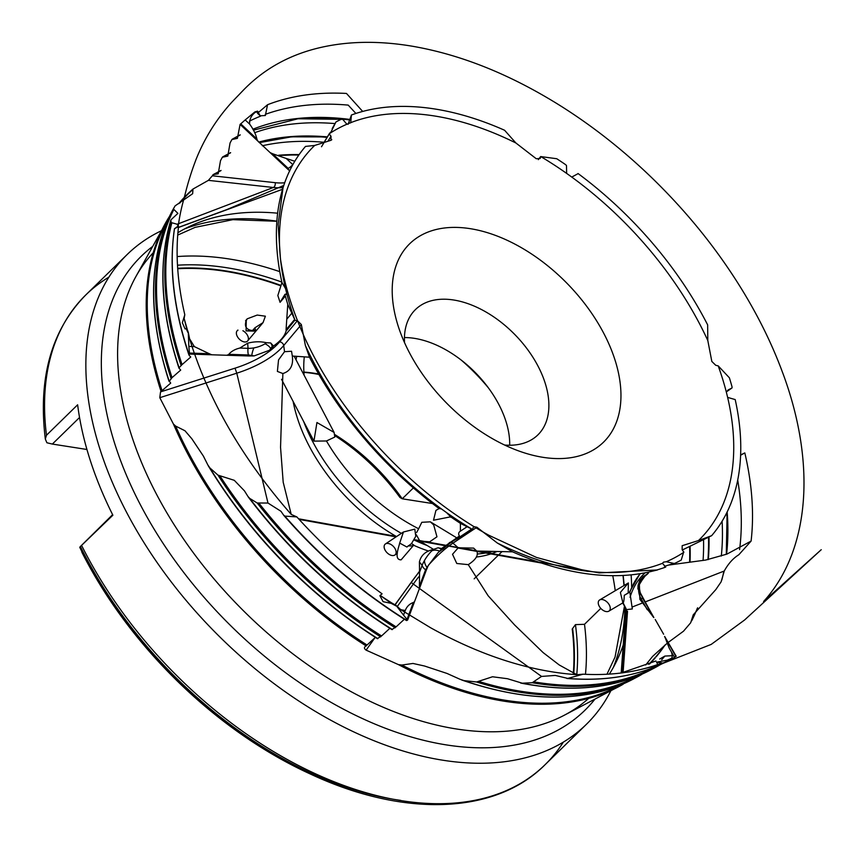 <?xml version="1.0" encoding="UTF-8"?>
<svg xmlns="http://www.w3.org/2000/svg" width="847" height="847" viewBox="0 0 847 847"><rect width="100%" height="100%" fill="white"/><g stroke="black" fill="none" stroke-linecap="round" stroke-linejoin="round"><path stroke-width="1.27" d="M442.356 548.803L443.362 548.782L442.028 549.661L441.382 549.449L442.155 548.655L438.09 547.787L433.23 549.491A15.86 5.093 -54.1 0 0 431.832 550.815A15.86 5.093 -54.1 0 0 424.527 560.396A15.86 5.093 -54.1 0 0 422.134 565.362L419.561 572.254L419.403 561.942C420.97 555.336 425.586 551.185 433.23 549.491M413.58 602.556L414.67 601.285L407.672 620.004L407.248 619.506L413.347 602.503C409.493 603.89 406.793 606.558 405.258 610.507L403.532 615.144L396.131 605.457L400.811 609.692L405.258 610.507M646.07 574.817L648.421 573.123M664.651 636.425L676.213 656.266L664.651 636.425L669.236 648.177L674.561 657.367L671.311 659.072L671.015 658.564C672.423 658.055 672.571 655.832 671.438 651.904M538.311 159.649L540.651 156.568L556.754 158.728A281.532 172.375 45.7 0 1 565.785 164.773L566.505 165.631L566.632 173.391L571.767 177.076L577.887 173.751M256.832 139.173L257.996 141.227L240.082 124.403L240.601 123.937L256.895 139.003C255.773 134.133 253.348 129.168 249.632 124.096L245.196 119.925L254.926 111.889L255.339 112.28C251.284 115.372 249.389 119.311 249.632 124.096M407.672 620.004L406.433 620.406A344.877 211.157 -134.3 0 1 283.501 514.976L284.836 516.098L296.873 516.924A348.816 213.571 45.7 0 0 382.082 593.821L379.89 595.674L383.088 601.688L391.187 603.36L391.409 602.746L380.314 595.536L389.609 602.132M667.563 660.882L667.15 660.162L656.52 662.185L662.089 662.915C656.15 666.229 657.981 665.551 667.563 660.882L671.311 659.072M658.204 665.139L662.089 662.915A348.816 213.571 45.7 0 1 641.073 669.437L658.257 665.202L711.226 644.398L744.555 620.025L821.23 549.703L763.571 601.539C810.611 549.597 816.593 461.499 781.506 369.663C771.384 342.834 758.224 316.196 742.025 289.727L745.064 294.745C719.791 252.565 688.77 213.635 651.999 177.944C621.783 148.744 589.554 123.63 555.314 102.603L563.064 107.442C511.821 74.96 461.202 54.483 411.208 46.034C380.271 40.952 351.547 41.122 325.026 46.532C291.982 53.276 264.518 68.078 242.613 90.957L232.046 101.958C216.652 118.845 204.688 137.913 196.165 159.151C191.634 170.967 187.928 182.761 185.048 194.524L183.397 200.75C181.004 209.442 179.225 218.304 178.061 227.345M740.627 455.231L744.82 452.912L740.649 454.881M254.926 111.889L257.573 111.158L260.209 115.795L265.355 115.52L267.546 104.721L257.52 113.265L260.209 115.795M257.34 111.857L257.52 113.265M272.956 345.576L273.634 345.915L272.649 347.079L272.903 345.343L270.669 342.95L266.53 342.739A15.86 7.252 -14.5 0 1 265.026 343.787A15.86 7.252 -14.5 0 1 253.888 347.884A15.86 7.252 -14.5 0 1 248.023 348.329L239.828 348.064L247.684 343.183C254.206 341.489 260.484 341.341 266.53 342.739M209.664 353.93L211.856 354.787L189.601 354.067L189.527 353.284L209.664 353.93L194.355 346.603L188.849 346.423L188.288 332.31L189.612 338.842L194.355 346.603M189.601 354.067L189.093 354.734A345.777 211.708 45.7 0 1 174.503 228.732L178.537 226.551A348.816 213.571 45.7 0 0 184.805 314.724L182.338 322.76L185.08 328.922L186.912 328.52L188.288 332.31M184.805 314.724L184.138 318.493L187.113 328.869M286.572 294.608L286.826 293.845L284.963 294.322L280.071 302.337L277.837 295.518L281.956 282.517L285.534 288.583L286.826 293.845A275.413 168.627 45.7 0 0 294.957 320.092L286.064 329.684L287.768 304.295L294.745 319.647M228.775 354.321L251.834 355.931A14.6 6.67 165.5 0 0 254.195 355.888L248.404 354.957L228.775 354.321C231.39 351.261 235.074 349.176 239.828 348.064M209.505 353.707L189.453 353.061L188.849 346.423M348.106 124.318L351.431 115.012L350.722 122.667L346.878 124.244A275.413 168.627 45.7 0 0 329.271 133.752L323.967 142.508L329.271 133.752M329.451 133.424L331.071 131.888L335.941 121.979A281.532 172.375 45.7 0 1 342.283 118.802L346.878 124.244M350.584 122.91L350.722 122.667A275.413 168.627 45.7 0 1 515.897 142.995L504.59 130.258A281.532 172.375 45.7 0 0 351.431 115.012M664.514 566.283L673.99 563.446L666.293 561.741A275.413 168.627 45.7 0 0 683.9 552.233L682.163 549.777L682.163 545.701L698.489 540.545A275.413 168.627 45.7 0 0 727.637 397.402L726.345 392.14L728.06 389.98L732.009 387.947L726.525 391.79M727.637 397.402L735.196 399.572A281.532 172.375 45.7 0 1 711.639 535.675L682.343 549.989M666.293 561.741L663.55 562.122L662.449 563.319L665.731 567.077A281.532 172.375 45.7 0 1 651.724 571.344L657.484 569.957L599.263 572.9L477.93 551.069M446.538 512.594L450.477 516.628L449.99 516.956L433.516 520.227L435.919 510.423L439.117 508.549L441.403 508.909L446.538 512.594A275.413 168.627 45.7 0 0 472.266 529.333L460.027 536.797C458.1 534.436 458.216 532.562 460.387 531.175L460.408 523.361L471.927 529.163M435.919 510.423L439.117 508.549A281.532 172.375 45.7 0 1 309.504 357.201L305.365 345.449A275.413 168.627 45.7 0 0 441.403 508.909M292.84 164.667L286.254 158.484L272.183 153.603L289.865 170.872M653.683 617.516L641.274 594.636A14.6 11.985 62.1 0 1 640.152 592.297L642.577 598.067L653.683 617.516L639.866 599.316L639.39 584.546L641.846 580.47A15.86 13.023 -117.9 0 0 640.724 581.953A15.86 13.023 -117.9 0 0 639.951 583.35A15.86 13.023 -117.9 0 0 638.924 592.942A15.86 13.023 -117.9 0 0 641.084 598.755L645.721 606.865M419.403 586.293L425.787 569.925L427.364 567.649A14.6 4.69 125.9 0 1 428.211 565.658L425.586 569.777L419.403 586.293L419.561 572.254M256.895 139.003L240.749 123.842L245.196 119.925M647.733 573.821L646.293 574.668A9.486 5.41 59.4 0 0 644.916 576.267L641.846 580.47M637.897 589.046L638.066 585.288L639.856 580.269L643.964 576.066A9.486 7.676 58.5 0 1 644.218 575.918L647.616 573.885L644.916 576.267M664.577 636.605L675.917 656.457L674.561 657.367M413.347 602.503L407.036 619.369L403.532 615.144M280.77 285.831A320.621 196.313 45.7 0 0 177.711 268.743M334.999 435.739A153.476 93.975 45.7 0 1 399.953 497.454L402.24 498.798A146.542 89.729 45.7 0 0 334.904 434.606M324.962 780.32L293.464 765.826A320.621 196.313 45.7 0 1 81.937 552.35L81.556 550.899M293.464 765.826A320.621 196.313 45.7 0 0 324.856 780.278M573.26 674.021A320.621 196.313 45.7 0 0 572.212 629.025L575.452 624.631L584.504 624.303L600.777 608.39M79.544 417.497L52.355 444.072L86.934 449.482M52.355 444.072L46.892 442.759L45.315 439.021L46.479 435.242L77.638 404.792A328.488 201.131 -134.3 0 0 89.867 459.159A328.488 201.131 -134.3 0 0 112.884 515.209L80.094 546.802L112.609 514.658M400.695 800.383A322.686 197.573 45.7 0 1 80.783 547.268L79.766 547.353C121.629 632.508 199.5 713.852 283.417 760.087C383.966 817.069 489.905 820.171 545.097 764.682A328.488 201.131 45.7 0 0 563.361 742.088M413.368 487.925L402.24 498.798L432.468 503.531M326.455 440.98L313.941 441.118L316.937 422.515L334.11 432.436L334.798 437.052L326.455 440.98A147.092 90.057 45.7 0 0 418.651 528.761L421.806 522.303L430.34 521.826L433.675 524.896L436.967 536.797L429.683 541.805L419.879 541.085L416.269 534.69M304.295 356.852A147.092 90.057 45.7 0 0 304.084 375.157M477.168 554.012A147.092 90.057 45.7 0 0 492.922 551.365M296.757 356.301A147.092 90.057 45.7 0 0 296.027 359.795M303.66 421.51A147.092 90.057 45.7 0 0 401.383 533.366M414.088 539.973A147.092 90.057 45.7 0 0 427.195 545.532M416.597 532.551L418.651 528.761M460.281 536.903L460.249 537.57L472.52 529.417L473.611 526.59L476.914 527.247L497.263 542.991L512.573 551.831L476.723 551.037L473.632 548.104L458.238 547.787L452.52 554.287L456.777 563.488L468.275 564.642L488.126 595.748L514.584 624.938L543.128 652.592L559.189 664.937L576.86 674.699C529.894 671.396 481.181 655.758 430.71 627.818L400.811 609.692M501.985 691.216A333.273 204.053 -134.3 0 1 460.048 679.294L464.103 680.617L476.586 681.983L492.509 676.764L507.48 678.722L522.228 683.201L532.202 682.724L541.54 676.425L555.283 675.43L567.755 678.405L583.149 674.191L576.86 674.699M672.942 658.288L667.828 660.967C639.263 675.779 605.605 681.613 566.844 678.458L567.755 678.405A345.777 211.708 45.7 0 0 667.828 660.967A345.777 211.708 45.7 0 0 671.332 659.061M698.489 540.545L711.639 535.675M668.283 642.386L683.497 631.206L690.686 622.767L693.259 614.816L715.842 589.565L721.115 581.847L724.259 571.005C728.251 563.721 733.11 558.3 738.838 554.743L751.098 541.085L726.927 554.097L705.731 560.047L668.865 565.034M726.345 392.14A275.413 168.627 45.7 0 0 718.214 365.893L715.747 365.279L711.829 361.447L707.806 340.536L707.647 324.888A281.532 172.375 45.7 0 0 578.046 173.529M540.651 156.568L540.164 158.495L536.257 158.738L515.897 142.995M265.249 114.377A344.877 211.157 -134.3 0 1 348.202 105.102L355.888 113.456M267.546 104.721A348.816 213.571 45.7 0 1 346.476 93.445L362.696 111.444M329.176 133.921L330.997 136.208L331.008 140.284L314.682 145.451L305.513 146.404A281.532 172.375 45.7 0 0 281.606 192.682A281.532 172.375 45.7 0 0 281.956 282.517M174.853 228.468L178.135 226.054L177.139 224.222L171.867 222.761A340.748 208.637 45.7 0 0 182.073 364.612L190.734 357.021L189.199 355.359A344.877 211.157 -134.3 0 1 177.076 309.377M178.442 227.398L226.816 209.59L283.766 185.461M442.155 548.655L438.28 552.435A14.6 4.69 125.9 0 1 439.847 551.27L440.122 551.079A18.518 5.95 125.9 0 1 442.028 549.661M419.583 586.516L419.35 588.771L426.2 570.444A18.518 5.95 125.9 0 1 427.227 568.009M440.122 551.079L441.382 549.449M653.863 617.537L642.894 597.918A18.518 15.204 62.1 0 1 641.518 595.049M718.214 365.893L729.383 377.794A281.532 172.375 45.7 0 1 732.083 387.015L732.009 387.947M272.183 153.603L269.981 152.481L287.525 168.955A18.518 13.626 -120.5 0 0 289.695 170.745M583.149 674.191A348.816 213.571 45.7 0 0 641.073 669.437M676.213 656.266L675.26 656.764M661.687 659.781L664.863 656.076L672.243 655.694M460.048 679.294L446.972 673.429L424.538 666.017L412.987 663.455L401.902 665.033A329.155 201.533 45.7 0 0 620.396 685.085M375.189 637.42L366.105 650.136L398.397 664.599L401.902 665.033M153.201 252.777A311.643 190.808 45.7 0 0 135.732 276.853A311.643 190.808 45.7 0 0 131.01 433.876A311.643 190.808 45.7 0 0 564.24 715.26L623.106 684.281A329.504 201.745 -134.3 0 1 618.458 686.843A329.504 201.745 -134.3 0 1 398.397 664.599M464.103 680.617A334.173 204.614 45.7 0 0 632.635 679.41L641.698 674.477A335.306 205.302 -134.3 0 1 636.055 677.621A335.306 205.302 -134.3 0 1 476.586 681.983M522.228 683.201A339.975 208.161 45.7 0 0 650.231 670.189L660.289 664.673A341.108 208.849 -134.3 0 1 653.651 668.389A341.108 208.849 -134.3 0 1 532.202 682.724M751.098 541.085A348.816 213.571 45.7 0 0 744.82 452.912M666.78 643.604L652.677 656.33L645.679 664.99M697.653 607.807L691.681 620.819A334.957 205.08 45.7 0 0 697.367 608.199M723.793 571.958L721.824 580.004A340.748 208.637 45.7 0 0 723.677 572.223M240.082 124.403L237.404 138.357L231.898 139.554L230.045 142.995L227.811 156.081L222.359 157.256L220.495 160.686L218.219 173.804L213.73 174.524L212.353 175.795L275.254 182.687A68.872 50.661 -120.5 0 0 284.698 182.761M213.592 174.503A329.504 201.745 -134.3 0 1 220.919 170.649A329.155 201.533 45.7 0 0 213.73 174.524L212.809 174.948M230.5 152.873A334.957 205.08 45.7 0 0 223.269 156.822L222.359 157.256M240.093 135.075A340.748 208.637 45.7 0 0 232.819 139.13L231.898 139.554M186.181 328.498L187.769 332.299M177.139 224.222L273.369 187.483L208.394 180.358L192.978 189.05L192.65 193.73L175.096 205.874L173.37 208.965L173.879 209.442A334.957 205.08 45.7 0 0 172.057 377.635L180.718 370.054L179.172 368.381A339.075 207.61 -134.3 0 1 167.717 324.507M172.057 377.635L169.167 381.404A333.273 204.053 -134.3 0 1 158.347 339.636M171.602 219.225L177.891 213.37L173.879 209.442M182.073 364.612L179.077 367.757A339.975 208.161 45.7 0 1 170.882 220.019L171.083 222.38L171.867 222.761M167.177 221.395A329.155 201.533 45.7 0 0 162.052 390.658L170.713 383.088L169.061 380.779A334.173 204.614 45.7 0 1 173.137 209.294L174.111 207.526M178.717 203.672A329.504 201.745 -134.3 0 1 192.978 189.05L192.449 189.919A329.155 201.533 45.7 0 0 179.829 203.058M162.052 390.658L160.528 391.896L235.021 368.17A68.872 31.487 165.5 0 0 279.605 341.902L297.424 320.706L301.341 324.539L305.365 345.449M179.077 367.757L179.172 368.381L179.077 367.757M189.093 354.734L189.199 355.359L189.093 354.734M543.075 457.338A138.696 84.922 45.7 0 0 615.473 361.457A138.696 84.922 45.7 0 0 472.965 229.135A138.696 84.922 45.7 0 0 396.809 321.532A138.696 84.922 45.7 0 0 525.532 453.23A138.696 84.922 45.7 0 0 543.075 457.338M497.263 542.991A275.413 168.627 45.7 0 0 662.449 563.319M707.806 340.536A275.413 168.627 45.7 0 0 571.767 177.076M566.632 173.391A275.413 168.627 45.7 0 0 540.894 156.653M331.802 139.67L331.008 140.284M314.682 145.451A275.413 168.627 45.7 0 0 285.534 288.583M286.17 329.864L286.064 331.113L294.957 320.092M295.105 320.346L297.424 320.706M450.477 516.628L451.377 517.316A281.532 172.375 45.7 0 0 460.408 523.361M449.99 516.956L451.377 517.316M512.573 551.831A281.532 172.375 45.7 0 0 651.724 571.344M673.99 563.446L674.879 563.287A281.532 172.375 45.7 0 0 681.21 560.1L683.518 552.625M673.407 563.795L674.879 563.287M391.187 603.36L395.962 605.891M396.131 605.457L391.409 602.746M671.015 658.564L667.15 660.162M255.339 112.28L258.155 111.709M309.504 357.201L292.321 356.047L291.537 351.251L284.528 351.696L278.536 359.911L277.393 371.42L282.866 373.538L280.548 447.311L283.194 482.229L291.23 514.425L296.873 516.924M259.013 503.266A340.748 208.637 45.7 0 0 396.1 626.865L391.896 629.49A339.075 207.61 -134.3 0 1 247.938 496.427L249.759 498.428L257.192 502.991L267.98 503.044L280.971 511.292L283.83 515.452C320.41 557.284 361.309 592.318 406.518 620.555M272.903 345.343L269.558 350.235A14.6 6.67 165.5 0 0 270.86 348.922L271.061 348.678A18.518 8.47 165.5 0 0 272.649 347.079M228.743 354.544L226.721 355.264L248.52 355.962A18.518 8.47 165.5 0 0 251.411 355.92M271.061 348.678L272.247 346.423M284.963 294.322L285.079 295.074A281.532 172.375 45.7 0 0 287.768 304.295M281.86 282.083A322.686 197.573 45.7 0 0 177.489 265.206M391.981 629.639C336.852 594.816 288.996 550.656 248.383 497.147L244.476 490.889L234.291 480.323L219.828 475.728A334.957 205.08 45.7 0 0 381.563 635.949L377.36 638.574A333.273 204.053 -134.3 0 1 207.875 465.003L203.386 456.088L191.814 438.735L184.964 430.752L175.636 426.073A329.155 201.533 45.7 0 0 367.037 645.022L375.337 637.378M207.875 465.003L209.908 467.946L217.933 475.082L219.828 475.728M381.563 635.949L389.864 628.305M396.1 626.865L404.39 619.221M576.754 674.688A322.686 197.573 45.7 0 0 575.452 624.631M612.752 575.664A328.488 201.131 -134.3 0 1 615.25 590.708M161.205 230.839A328.488 201.131 45.7 0 0 127.156 254.524A328.488 201.131 45.7 0 0 99.978 449.27A328.488 201.131 45.7 0 0 325.004 717.007A328.488 201.131 45.7 0 0 586.368 724.344A328.488 201.131 45.7 0 0 610.825 690.834M366.105 650.136C364.136 648.664 363.924 647.415 365.459 646.367L365.883 645.774M364.813 646.939L366.148 645.933A329.504 201.745 -134.3 0 1 173.423 424.04L175.636 426.073M267.98 503.044L236.768 373.188L159.797 397.688L173.423 424.04M159.797 397.688L160.528 391.896M208.394 180.358L212.353 175.795M367.037 645.022L366.148 645.933M209.908 467.946A334.173 204.614 45.7 0 0 377.857 638.627L377.36 638.574M249.759 498.428A339.975 208.161 45.7 0 0 392.394 629.543L391.896 629.49M284.836 516.098A345.777 211.708 45.7 0 0 406.931 620.47L406.433 620.406M504.632 445.035A87.601 53.636 45.7 0 0 537.898 434.882A87.601 53.636 45.7 0 0 515.018 334.745A87.601 53.636 45.7 0 0 415.443 309.589A87.601 53.636 45.7 0 0 404.527 342.622M509.682 445.236A87.601 53.636 45.7 0 0 404.432 337.561M428.667 551.09A145.991 89.39 -134.3 0 1 413.622 545.267M396.523 536.585A145.991 89.39 -134.3 0 1 293.115 401.404M294.438 356.767A145.991 89.39 -134.3 0 1 294.608 356.195M461.319 360.144A145.991 89.39 -134.3 0 1 488.401 387.862M497.094 551.482A145.991 89.39 -134.3 0 1 476.236 557.051M318.641 374.025A145.991 89.39 45.7 0 0 314.11 373.231A145.991 89.39 45.7 0 0 303.882 372.098M318.906 374.49A146.542 89.729 45.7 0 0 313.252 373.463A146.542 89.729 45.7 0 0 303.893 372.394M291.781 313.231L286.879 319.075M286.064 331.113C284.645 336.111 280.505 341.045 273.634 345.915M269.558 350.235L254.195 355.888M226.721 355.264L211.856 354.787M270.86 348.922L270.796 348.689A9.486 5.273 23.3 0 0 265.026 343.787M251.834 355.931L251.771 355.698A9.486 2.88 109 0 1 253.888 347.884M292.321 356.047C293.517 365.353 290.362 371.187 282.866 373.538M332.151 128.659L335.941 121.979M286.254 158.484L294.798 161.258M467.046 526.749L460.387 531.175M269.981 152.481L257.996 141.227M642.64 577.135L639.019 585.372M638.998 586.124L640.152 592.297M655.218 619.496L663.635 634.234M460.249 537.57C455.495 539.01 449.863 542.747 443.362 548.782M438.28 552.435L428.211 565.658M419.35 588.771L414.67 601.285M646.42 574.594A9.486 5.41 59.4 0 0 646.293 574.668L643.964 576.066A9.486 7.676 58.5 0 0 640.724 581.953M641.274 594.636L641.137 594.7A9.486 2.763 -18.4 0 1 639.21 594.202M439.847 551.27L439.635 551.122A9.486 7.443 28.3 0 0 431.832 550.815M427.364 567.649L427.153 567.501A9.486 6.532 45 0 1 424.527 560.396M476.723 551.037C478.693 555.166 475.876 559.698 468.275 564.642M300.145 153.191L301.913 150.83M254.862 327.831L255.625 330.044L246.075 330.881L246.265 320.6L247.218 318.821L257.202 315.063L265.386 316.196L263.046 322.612L254.862 327.831L252.501 330.637C246.212 329.705 244.137 326.36 246.265 320.6M242.888 330.722A7.295 4.468 -134.3 0 1 248.086 336.778A7.295 4.468 -134.3 0 1 247.673 340.907A7.295 4.468 -134.3 0 1 239.5 339.319A7.295 4.468 -134.3 0 1 237.096 330.859A7.295 4.468 -134.3 0 1 238.007 330.15M252.501 330.637A7.295 3.504 -88.2 0 0 253.698 331.124A7.295 3.504 -88.2 0 0 255.625 330.044M628.199 592.985L629.84 592.095L632.328 608.951L626.494 609.607L622.683 601.963L620.385 592.434L628.379 582.937L628.199 592.985L624.292 595.293C623.985 601.624 623.445 603.847 622.683 601.963L622.905 602.842L608.824 611.174A7.295 4.468 -134.3 0 1 600.343 607.871A7.295 4.468 -134.3 0 1 599.676 599.93A7.295 4.468 -134.3 0 1 599.74 599.898A7.295 4.468 -134.3 0 1 608.199 603.276A7.295 4.468 -134.3 0 1 608.834 611.174M624.292 595.293L629.84 592.095M411.494 543.605L413.812 545.002L401.129 559.835C393.622 559.994 398.725 547.691 399.678 543.096L403.447 531.99L414.797 529.142L415.782 536.299L411.494 543.605L406.909 547.024L399.678 543.096M391.325 544.727A7.295 4.468 -134.3 0 1 394.829 555.039A7.295 4.468 -134.3 0 1 386.37 551.99A7.295 4.468 -134.3 0 1 385.438 543.943A7.295 4.468 -134.3 0 1 391.325 544.727M408.286 545.733A7.295 4.5 -159.5 0 0 413.812 545.002M294.671 319.435L286.064 329.684M272.194 346.201A9.486 7.104 40 0 0 270.669 342.95M329.599 133.35L321.5 146.764M292.797 164.731A9.486 2.372 133.2 0 1 288.224 168.426L272.406 153.582M471.705 529.036L460.027 536.797M441.181 549.301A9.486 6.818 56.4 0 0 438.09 547.787M280.929 285.386A320.918 196.493 45.7 0 0 177.679 268.298M81.746 551.789A320.918 196.493 45.7 0 0 318.324 777.482M573.694 674.148A320.918 196.493 45.7 0 0 572.625 628.569M476.914 527.247L452.965 543.149A72.493 23.271 -54.1 0 0 428.423 565.214M458.238 547.787L452.965 543.149A3.653 2.626 56.4 0 0 449.609 542.535A3.653 2.626 56.4 0 0 448.825 543.541L459.466 536.479M541.54 676.425L419.456 588.474M419.392 588.432L413.325 584.059L397.211 606.611M418.714 576.839A72.493 23.271 -54.1 0 0 413.325 584.059L411.166 582.418A68.872 22.107 125.9 0 1 419.551 571.46M724.259 571.005L645.192 601.931M642.661 602.926L632.01 607.087M640.343 573.652A72.493 59.512 -117.9 0 0 629.829 592.434M283.089 187.579A72.493 53.319 59.5 0 1 273.369 187.483A3.653 2.17 96.3 0 0 275.254 182.687M287.525 168.955L288.075 168.521M461.784 680.035C529.068 703.01 586.018 702.798 632.635 679.41A334.173 204.614 45.7 0 0 634.329 678.5M478.735 681.422A334.957 205.08 45.7 0 0 637.907 675.906M671.248 658.331A344.877 211.157 -134.3 0 1 670.316 658.86M533.981 681.888A340.748 208.637 45.7 0 0 655.419 666.737M520.683 683.063C571.164 692.899 614.34 688.611 650.231 670.189A339.975 208.161 45.7 0 0 651.925 669.278M708.516 537.21A335.306 205.302 -134.3 0 1 707.944 559.623M708.336 559.549A334.957 205.08 45.7 0 0 708.992 536.977M722.11 521.244A339.075 207.61 -134.3 0 1 721.305 556.045M737.726 480.133A344.877 211.157 -134.3 0 1 739.579 549.608M726.599 554.213A340.748 208.637 45.7 0 0 727.171 511.948M726.715 512.869A341.108 208.849 -134.3 0 1 726.218 554.351M648.728 664.323A329.155 201.533 45.7 0 0 655.049 657.674M655.79 656.827A329.155 201.533 45.7 0 0 664.588 645.425M690.03 561.974A329.155 201.533 45.7 0 0 690.072 546.209M703.529 539.645A333.273 204.053 -134.3 0 1 703.063 560.481M689.596 546.442A329.504 201.745 -134.3 0 1 689.606 562.027M664.959 645.107A329.504 201.745 -134.3 0 1 656.086 656.891M655.091 658.045A329.504 201.745 -134.3 0 1 649.596 663.953M223.121 156.811A335.306 205.302 -134.3 0 1 230.511 152.831M283.936 137.627A335.306 205.302 -134.3 0 1 327.069 137.373M327.291 136.875A334.957 205.08 45.7 0 0 258.769 142.084M254.746 132.672A339.075 207.61 -134.3 0 1 334.999 123.588M249.442 121.142A344.877 211.157 -134.3 0 1 260.601 116.145M349.927 119.427A340.748 208.637 45.7 0 0 252.83 129.252M232.65 139.109A341.108 208.849 -134.3 0 1 240.103 135.033M295.402 119.067A341.108 208.849 -134.3 0 1 341.775 119.035M343.109 119.173A341.108 208.849 -134.3 0 1 349.747 119.956M299.139 154.599A329.155 201.533 45.7 0 0 278.621 155.245M262.305 145.758A333.273 204.053 -134.3 0 1 324.105 142.275M279.436 155.552A329.504 201.745 -134.3 0 1 298.822 155.043M173.804 208.097A334.173 204.614 45.7 0 0 173.137 209.294C148.543 255.646 147.156 312.945 168.955 381.171M171.009 378.249A335.306 205.302 -134.3 0 1 173.37 208.965M181.025 365.226A341.108 208.849 -134.3 0 1 171.083 222.38M161.004 391.272A329.504 201.745 -134.3 0 1 160.379 389.334A329.504 201.745 -134.3 0 1 165.377 223.301A329.504 201.745 -134.3 0 1 169.421 216.493M301.341 324.539L283.703 345.534A72.493 33.149 -14.5 0 1 236.768 373.188L235.021 368.17M284.528 351.696L283.703 345.534A3.653 2.732 40 0 0 279.605 341.902M248.52 355.962L248.467 355.179M279.785 271.654A328.488 201.131 45.7 0 0 177.161 256.567M108.892 277.128A328.488 201.131 45.7 0 0 85.875 294.862A328.488 201.131 45.7 0 0 46.479 435.242M380.684 636.859A335.306 205.302 -134.3 0 1 217.933 475.082M395.221 627.786A341.108 208.849 -134.3 0 1 257.192 502.991M81.714 545.669A328.488 201.131 45.7 0 0 545.097 764.682L586.368 724.344M585.468 674.307A328.488 201.131 45.7 0 0 584.504 624.303M152.524 246.53A317.392 194.334 45.7 0 0 114.98 444.431A317.392 194.334 45.7 0 0 342.379 708.6A317.392 194.334 45.7 0 0 594.933 699.167M613.334 667.415A317.392 194.334 45.7 0 0 624.864 606.748M624.154 585.446A317.392 194.334 45.7 0 0 623.138 575.441M276.853 221.162A317.392 194.334 45.7 0 0 184.688 228.87M564.24 715.26A311.643 190.808 45.7 0 0 588.707 698.341M609.332 674.106A311.643 190.808 45.7 0 0 623.212 645.001M631.629 586.727A311.643 190.808 45.7 0 0 631.121 574.848M277.636 213.19A311.643 190.808 45.7 0 0 177.912 232.713M248.404 354.957A9.486 4.563 91.8 0 1 248.023 348.329L247.684 343.183M641.084 598.755L639.866 599.316M425.586 569.777A9.486 5.855 20.5 0 1 422.134 565.362L419.403 561.942M327.958 141.248L330.997 136.208M626.388 610.729L621.889 672.846M623.096 672.571L627.532 611.343M630.041 597.304A68.872 56.537 62.1 0 1 645.128 572.794M395.104 604.885L411.166 582.418M442.039 548.57A68.872 22.107 125.9 0 1 448.825 543.541M626.335 609.321A3.653 1.26 4.1 0 0 625.742 609.935A3.653 1.26 4.1 0 0 627.405 611.142M642.577 598.067L641.105 598.797M657.844 664.493L656.52 662.185M280.071 302.337L285.354 296.058M669.236 648.177L674.487 657.378M178.421 227.515L282.57 189.273M664.863 656.076L659.686 659.04M655.98 660.967L621.179 672.994L625.859 608.495M708.897 537.019L708.092 559.592M727.128 512.043L726.292 554.319M689.987 546.251L689.86 561.995M649.702 663.9L655.102 658.13M656.15 656.912L665.266 644.853M259.298 142.656L291.559 136.822L327.26 136.939M253.38 130.205L298.006 118.76L349.917 119.469M279.214 155.467L299.055 154.726M213.137 174.62L221.014 170.416M222.666 156.917L230.596 152.608M240.188 134.811L232.216 139.226M192.449 189.453L178.685 203.693M169.432 216.472L135.732 276.853M170.903 219.902C157.965 262.941 160.655 312.363 178.971 368.159M174.461 228.701C168.775 267.101 173.614 309.25 188.987 355.137M127.156 254.524L85.875 294.862C51.434 329.928 37.914 377.984 45.315 439.021M203.386 456.088L203.725 456.692M623.021 575.452L623.974 585.542M624.472 606.06L615.06 657.039L606.96 674.233M276.842 221.279L232.925 219.659L195.096 227.367L177.722 235.085M377.444 638.712C307.948 594.096 251.612 536.564 208.436 466.104M281.532 379.318L313.941 441.118M294.121 356.163L334.11 432.436M639.39 584.546L639.951 583.35M629.332 592.371L640.036 573.694M441.763 548.39L459.127 536.215M394.946 604.79L419.54 571.153M641.041 598.808L647.299 609.766M456.692 537.824L430.34 521.826M433.473 549.343L419.879 541.085M502.027 551.598L474.161 578.84M476.586 550.825L458.64 547.596M457.856 547.458L414.278 539.613M396.724 536.458L298.567 518.788M298.864 519.126L396.396 536.67M414.141 539.867L445.427 545.5M448.804 546.103L539.835 562.482M558.004 565.754L560.809 566.442M541 562.874L457.941 547.935M448.603 546.251L445.702 545.733M445.236 545.648L414.045 540.037M396.174 536.818L299.065 519.338M299.129 519.402L396.1 536.86M414.014 540.09L445.162 545.701M457.846 547.977L541.519 563.043M562.281 566.781L587.649 571.354L536.458 557.432L488.857 535.262C407.756 490.741 332.987 407.968 299.605 325.841C290.034 302.686 283.65 280.283 280.431 258.631L278.144 224.413L283.131 186.943L281.606 192.682M184.138 318.493L186.774 328.932M189.612 338.853C208.531 400.218 242.411 458.746 291.23 514.425M263.046 322.612L247.673 340.907M237.096 330.859L237.732 330.108M245.535 320.822L247.218 318.821M246.075 330.881L253.698 331.124M599.676 599.93L628.294 582.99M626.494 609.596L622.609 602.81M394.829 555.039L397.349 553.366M385.438 543.943L403.447 531.99"/></g></svg>
